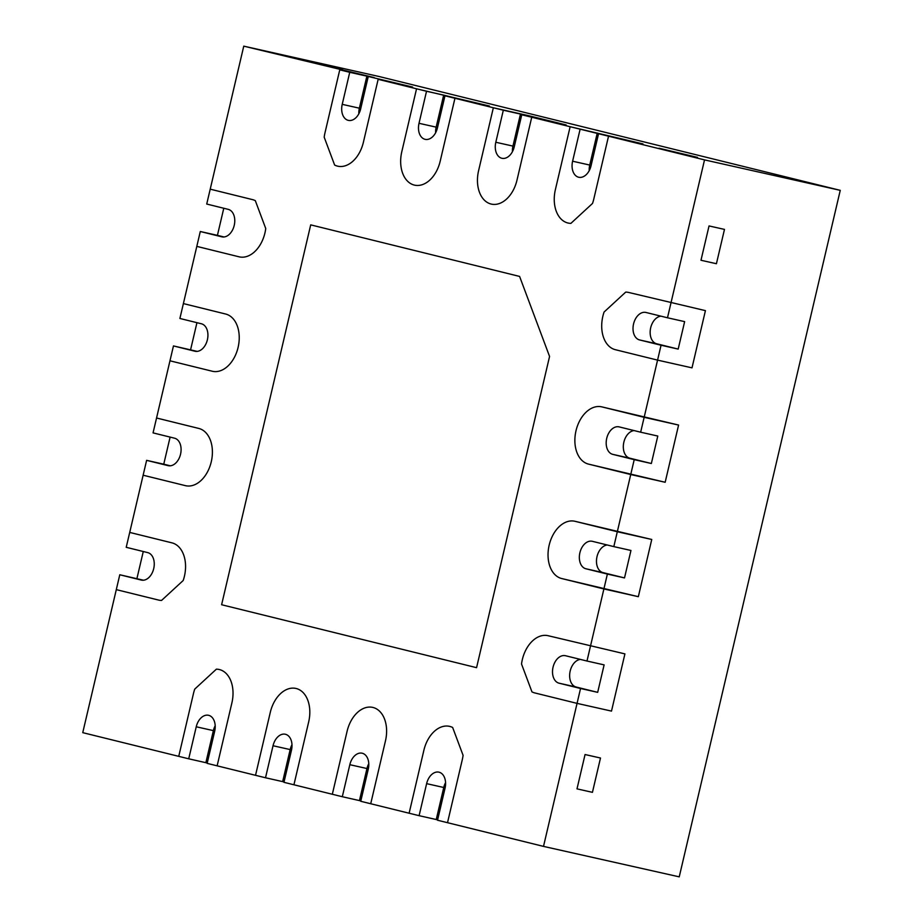 <?xml version="1.0" encoding="UTF-8"?>
<svg xmlns="http://www.w3.org/2000/svg" width="923" height="923" viewBox="0 0 923 923"><rect width="100%" height="100%" fill="white"/><g stroke="black" fill="none" stroke-linecap="round" stroke-linejoin="round"><path stroke-width="1.38" d="M634.216 459.654L612.71 454.347A14.099 9.495 102.6 0 1 606.699 438.448A14.099 9.495 102.6 0 1 619.021 426.864A14.099 9.495 102.6 0 1 619.16 426.888L640.654 432.195L644.15 417.323L678.59 425.053L665.171 482.268L678.59 425.053L601.911 406.893A29.386 19.775 -77.4 0 0 601.634 406.835A29.386 19.775 -77.4 0 0 575.952 430.972A29.386 19.775 -77.4 0 0 588.493 464.107L665.171 482.268L630.732 474.537L634.216 459.654L651.35 463.508L629.855 458.2A14.099 9.495 102.6 0 1 623.544 443.79A14.099 9.495 102.6 0 1 634.101 430.579M463.081 755.337L452.651 727.486A29.386 19.775 -77.4 0 0 449.513 726.355A29.386 19.775 -77.4 0 0 423.876 750.284A29.386 19.775 102.6 0 1 449.513 726.355A29.386 19.775 102.6 0 1 452.651 727.486L463.081 755.337A29.386 19.775 102.6 0 1 462.273 759.767A29.386 19.775 -77.4 0 0 463.081 755.337M445.578 782.623A14.099 9.495 -77.4 0 0 443.755 787.492L436.244 819.532L419.1 815.678L426.622 783.65A14.099 9.495 -77.4 0 1 438.921 772.159A14.099 9.495 -77.4 0 1 445.048 788.196L437.537 820.235L447.517 822.693L462.273 759.767L447.517 822.693L543.509 846.391L577.06 703.372L611.499 711.102L624.917 653.888L611.499 711.102L577.06 703.372L580.544 688.489L597.677 692.342L576.183 687.035A14.099 9.495 102.6 0 1 569.872 672.625A14.099 9.495 102.6 0 1 580.429 659.414M419.1 815.678L409.12 813.221L423.876 750.284L409.12 813.221L360.743 801.279L368.254 769.24A14.099 9.495 -77.4 0 0 362.128 753.203A14.099 9.495 -77.4 0 0 349.829 764.694L342.306 796.722L360.824 800.91M291.991 744.711A14.099 9.495 -77.4 0 0 290.168 749.58L282.657 781.619L265.512 777.766L273.035 745.738A14.099 9.495 -77.4 0 1 285.334 734.246A14.099 9.495 -77.4 0 1 291.46 750.284L283.949 782.323L293.929 784.781L308.686 721.855A29.386 19.775 -77.4 0 0 295.925 688.443A29.386 19.775 -77.4 0 0 270.289 712.371A29.386 19.775 102.6 0 1 295.925 688.443A29.386 19.775 102.6 0 1 308.686 721.855L293.929 784.781L332.326 794.265L347.083 731.328A29.386 19.775 102.6 0 1 372.719 707.399A29.386 19.775 -77.4 0 0 347.083 731.328L332.326 794.265L342.306 796.722M265.512 777.766L255.533 775.308L270.289 712.371L255.533 775.308L207.156 763.367L214.667 731.328A14.099 9.495 -77.4 0 0 208.54 715.29A14.099 9.495 -77.4 0 0 196.241 726.782L188.719 758.81L207.237 762.998M216.386 669.163L194.753 689.1A29.386 19.775 -77.4 0 0 193.495 693.415A29.386 19.775 102.6 0 1 194.753 689.1L216.386 669.163A29.386 19.775 102.6 0 1 219.132 669.487A29.386 19.775 -77.4 0 0 216.386 669.163M231.892 702.899A29.386 19.775 -77.4 0 0 219.132 669.487A29.386 19.775 102.6 0 1 231.892 702.899L217.136 765.825L231.892 702.899M188.719 758.81L178.739 756.352L193.495 693.415L178.739 756.352L82.747 732.654L119.782 574.764L143.469 580.221M170.109 437.087L163.752 464.188L146.619 460.346L143.134 475.218L185.361 485.636A29.386 19.775 -77.4 0 0 185.638 485.706A29.386 19.775 -77.4 0 0 211.321 461.569A29.386 19.775 -77.4 0 0 198.78 428.434A29.386 19.775 102.6 0 1 211.321 461.569A29.386 19.775 102.6 0 1 185.638 485.706A29.386 19.775 102.6 0 1 185.361 485.636L143.134 475.218L129.716 532.421L171.943 542.851A29.386 19.775 102.6 0 1 183.181 580.521A29.386 19.775 -77.4 0 0 171.943 542.851L129.716 532.421L126.22 547.304L147.726 552.612A14.099 9.495 -77.4 0 1 153.737 568.51A14.099 9.495 -77.4 0 1 141.415 580.094A14.099 9.495 -77.4 0 1 141.288 580.071L141.554 580.129M146.619 460.346L168.124 465.654A14.099 9.495 -77.4 0 0 168.251 465.677A14.099 9.495 -77.4 0 0 180.573 454.093A14.099 9.495 -77.4 0 0 174.562 438.194L153.056 432.887L156.552 418.004L198.78 428.434L156.552 418.004L173.455 345.929L197.153 351.386M580.544 688.489L559.038 683.182A14.099 9.495 102.6 0 1 553.027 667.283A14.099 9.495 102.6 0 1 565.349 655.699A14.099 9.495 102.6 0 1 565.487 655.722L586.982 661.03L603.896 588.955L638.335 596.685L651.753 539.47L575.075 521.322A29.386 19.775 -77.4 0 0 574.798 521.253A29.386 19.775 -77.4 0 0 549.116 545.389A29.386 19.775 -77.4 0 0 561.657 578.525L603.896 588.955L607.38 574.071L585.874 568.764A14.099 9.495 102.6 0 1 579.863 552.865A14.099 9.495 102.6 0 1 592.185 541.282A14.099 9.495 102.6 0 1 592.324 541.305L613.818 546.612L630.732 474.537L588.493 464.107A29.386 19.775 -77.4 0 1 575.952 430.972A29.386 19.775 -77.4 0 1 601.634 406.835A29.386 19.775 -77.4 0 1 601.911 406.893L644.15 417.323L657.568 360.12L615.329 349.69A29.386 19.775 -77.4 0 1 604.092 312.02L625.725 292.095L604.092 312.02A29.386 19.775 -77.4 0 0 615.329 349.69L657.568 360.12L661.053 345.237L639.547 339.929A14.099 9.495 102.6 0 1 633.536 324.031A14.099 9.495 102.6 0 1 645.858 312.447A14.099 9.495 102.6 0 1 645.996 312.47L667.491 317.777L704.526 159.887L608.534 136.189L642.973 143.919L570.137 126.716L555.381 189.642A29.386 19.775 -77.4 0 0 568.141 223.054A29.386 19.775 -77.4 0 0 570.887 223.378L592.52 203.441A29.386 19.775 -77.4 0 0 593.777 199.114L608.534 136.189L598.554 133.731L591.043 165.759A14.099 9.495 102.6 0 1 578.733 177.251A14.099 9.495 102.6 0 1 572.606 161.213L580.129 129.174L531.74 117.233L516.984 180.158A29.386 19.775 -77.4 0 1 491.348 204.098A29.386 19.775 -77.4 0 1 478.587 170.686L493.344 107.76L527.783 115.49L493.344 107.76L478.587 170.686A29.386 19.775 -77.4 0 0 491.348 204.098A29.386 19.775 -77.4 0 0 516.984 180.158L531.74 117.233L521.76 114.775L514.249 146.803A14.099 9.495 102.6 0 1 501.939 158.294A14.099 9.495 102.6 0 1 495.813 142.257L503.323 110.218L454.947 98.276L489.386 106.007L416.55 88.804L401.793 151.73A29.386 19.775 -77.4 0 0 414.554 185.142A29.386 19.775 -77.4 0 0 440.19 161.213L454.947 98.276L444.967 95.819L437.456 127.847A14.099 9.495 102.6 0 1 425.145 139.338A14.099 9.495 102.6 0 1 419.019 123.301L426.53 91.262L378.153 79.32L363.397 142.257A29.386 19.775 -77.4 0 1 337.76 166.186A29.386 19.775 -77.4 0 1 334.634 165.055L324.192 137.204L334.634 165.055A29.386 19.775 -77.4 0 0 337.76 166.186A29.386 19.775 -77.4 0 0 363.397 142.257L378.153 79.32L412.593 87.05L366.881 76.159L359.359 108.187A14.099 9.495 102.6 0 0 358.839 113.771M368.173 76.863L360.662 108.891A14.099 9.495 102.6 0 1 348.352 120.382A14.099 9.495 102.6 0 1 342.225 104.345L349.736 72.306L339.756 69.848L325 132.774A29.386 19.775 -77.4 0 0 324.192 137.204A29.386 19.775 -77.4 0 1 325 132.774L339.756 69.848L374.196 77.578L243.764 46.15L206.729 204.041L228.235 209.359A14.099 9.495 102.6 0 1 234.257 225.258A14.099 9.495 102.6 0 1 221.924 236.842A14.099 9.495 102.6 0 1 221.797 236.819L200.291 231.511L196.807 246.383L239.034 256.802A29.386 19.775 -77.4 0 0 239.311 256.871A29.386 19.775 -77.4 0 0 265.743 228.512L255.313 200.66A29.386 19.775 -77.4 0 0 252.452 199.599L210.225 189.169L252.452 199.599A29.386 19.775 -77.4 0 1 255.313 200.66L265.743 228.512A29.386 19.775 -77.4 0 1 239.311 256.871A29.386 19.775 -77.4 0 1 239.034 256.802L196.807 246.383L183.389 303.586L225.616 314.016A29.386 19.775 102.6 0 1 238.157 347.152A29.386 19.775 102.6 0 1 212.475 371.288A29.386 19.775 -77.4 0 0 238.157 347.152A29.386 19.775 -77.4 0 0 225.616 314.016L183.389 303.586L179.893 318.47L201.399 323.777A14.099 9.495 -77.4 0 1 207.41 339.676A14.099 9.495 -77.4 0 1 195.088 351.259A14.099 9.495 -77.4 0 1 194.961 351.236L195.226 351.294M527.783 115.49L566.18 124.963L527.783 115.49M531.74 117.233L566.18 124.963L531.74 117.233M592.52 203.441L570.887 223.378A29.386 19.775 -77.4 0 1 568.141 223.054A29.386 19.775 -77.4 0 1 555.381 189.642L570.137 126.716L642.973 143.919L608.534 136.189L593.777 199.114A29.386 19.775 -77.4 0 1 592.52 203.441M592.439 792.338L600.492 758.014L592.439 792.338L577.002 788.865L585.055 754.541L600.492 758.014L585.055 754.541L577.002 788.865L592.439 792.338M716.421 263.724L724.474 229.4L716.421 263.724L700.984 260.263L709.037 225.939L724.474 229.4L709.037 225.939L700.984 260.263L716.421 263.724M697.5 157.383L659.022 148.222L697.5 157.383M342.71 69.802L304.232 60.653L342.71 69.802M549.566 356.451L476.568 667.675L221.612 604.738L310.705 224.866L519.591 276.427L549.566 356.451L519.591 276.427L310.705 224.866L221.612 604.738L476.568 667.675L549.566 356.451M212.198 371.219A29.386 19.775 -77.4 0 0 212.475 371.288A29.386 19.775 102.6 0 1 212.198 371.219L169.97 360.801L212.198 371.219M158.525 600.054A29.386 19.775 -77.4 0 0 158.802 600.123A29.386 19.775 -77.4 0 0 161.548 600.446L183.181 580.521L161.548 600.446A29.386 19.775 102.6 0 1 158.802 600.123A29.386 19.775 102.6 0 1 158.525 600.054L116.298 589.635L158.525 600.054M385.479 740.811A29.386 19.775 -77.4 0 0 372.719 707.399A29.386 19.775 102.6 0 1 385.479 740.811L370.723 803.737L385.479 740.811M531.96 691.881A29.386 19.775 -77.4 0 0 534.821 692.942L577.06 703.372L534.821 692.942A29.386 19.775 -77.4 0 1 531.96 691.881L521.53 664.029L531.96 691.881M548.239 635.739A29.386 19.775 -77.4 0 0 547.962 635.67A29.386 19.775 -77.4 0 0 521.53 664.029A29.386 19.775 -77.4 0 1 547.962 635.67A29.386 19.775 -77.4 0 1 548.239 635.739L624.917 653.888L548.239 635.739M657.568 360.12L692.008 367.85L705.426 310.636L628.748 292.476A29.386 19.775 -77.4 0 0 628.471 292.418A29.386 19.775 -77.4 0 0 625.725 292.095A29.386 19.775 -77.4 0 1 628.471 292.418A29.386 19.775 -77.4 0 1 628.748 292.476L705.426 310.636L692.008 367.85L657.568 360.12M543.509 846.391L679.236 876.85L840.253 190.346L379.491 76.609L243.764 46.15M704.526 159.887L840.253 190.346M667.491 317.777L684.635 321.631L678.186 349.09L656.691 343.783A14.099 9.495 102.6 0 1 650.38 329.373A14.099 9.495 102.6 0 1 660.937 316.162M661.053 345.237L678.186 349.09M617.314 531.74L575.075 521.322A29.386 19.775 -77.4 0 0 574.798 521.253A29.386 19.775 -77.4 0 0 549.116 545.389A29.386 19.775 -77.4 0 0 561.657 578.525L638.335 596.685L651.753 539.47L617.314 531.74M613.818 546.612L630.951 550.466L624.513 577.925L603.019 572.618A14.099 9.495 102.6 0 1 596.708 558.207A14.099 9.495 102.6 0 1 607.265 544.997M607.38 574.071L624.513 577.925M586.982 661.03L604.115 664.883L597.677 692.342M368.785 763.667A14.099 9.495 -77.4 0 0 366.962 768.536L359.451 800.576M143.273 551.504L136.916 578.606M119.782 574.764L141.288 580.071M196.945 322.669L190.588 349.771M173.455 345.929L194.961 351.236M200.291 231.511L217.424 235.353L223.781 208.252M223.989 236.969L217.424 235.353M416.55 88.804L401.793 151.73A29.386 19.775 -77.4 0 0 414.554 185.142A29.386 19.775 -77.4 0 0 440.19 161.213L454.947 98.276L489.386 106.007L416.55 88.804M435.633 132.716A14.099 9.495 102.6 0 1 436.152 127.143L443.675 95.115L462.1 99.661L444.967 95.819M426.53 91.262L443.675 95.115M580.129 129.174L598.554 133.731M589.22 170.628A14.099 9.495 102.6 0 1 589.739 165.055L597.262 133.027M512.427 151.672A14.099 9.495 102.6 0 1 512.946 146.099L520.468 114.071L538.894 118.617L521.76 114.775M503.323 110.218L520.468 114.071M349.736 72.306L366.881 76.159M163.752 464.188L170.317 465.803M215.197 725.755A14.099 9.495 -77.4 0 0 213.375 730.624L205.864 762.663M282.657 781.619L284.03 781.954M436.244 819.532L437.617 819.866M640.654 432.195L657.787 436.048L651.35 463.508M639.547 339.929L656.691 343.783M585.874 568.764L603.019 572.618M559.038 683.182L576.183 687.035M349.829 764.694L366.962 768.536M419.019 123.301L436.152 127.143M572.606 161.213L589.739 165.055M495.813 142.257L512.946 146.099M342.225 104.345L359.359 108.187M196.241 726.782L213.375 730.624M273.035 745.738L290.168 749.58M426.622 783.65L443.755 787.492M612.71 454.347L629.855 458.2"/></g></svg>
